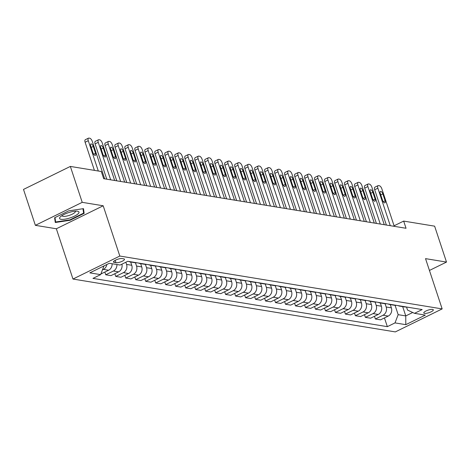 <?xml version="1.0" encoding="UTF-8"?>
<svg xmlns="http://www.w3.org/2000/svg" width="470" height="470" viewBox="0 0 470 470"><rect width="100%" height="100%" fill="white"/><g stroke="black" fill="none" stroke-linecap="round" stroke-linejoin="round"><path stroke-width="0.7" d="M432.6 309.419A5.023 1.351 161.7 0 0 427.019 310.529A5.023 1.351 161.7 0 0 423.776 312.985A5.023 1.351 161.7 0 0 424.498 313.396A5.023 1.351 161.7 0 0 430.079 312.28A5.023 1.351 161.7 0 0 433.322 309.83A5.023 1.351 161.7 0 0 432.6 309.419M72.973 279.045L395.311 331.908L442.158 308.907L119.815 256.044L72.973 279.045L56.347 228.773L103.188 205.772L82.221 202.335L35.373 225.336L56.347 228.773M35.373 225.336L23.5 189.422L70.347 166.427L82.221 202.335M70.347 166.427L101.303 171.503L103.676 178.682L406.045 228.273L403.665 221.088L394.077 225.8M114.187 262.419L115.943 262.712A4.87 1.31 161.7 0 0 121.354 261.631A4.87 1.31 161.7 0 0 124.491 259.252A4.87 1.31 161.7 0 0 123.798 258.858L122.035 258.565A4.87 1.31 161.7 0 0 116.631 259.646A4.87 1.31 161.7 0 0 113.487 262.025A4.87 1.31 161.7 0 0 114.187 262.419L113.811 261.285M103.2 266.296L103.788 266.396L100.627 274.627L92.966 278.387L387.345 326.662L384.454 317.931M100.627 274.627L89.84 272.858L109.34 263.282L120.126 265.051L127.781 261.291L422.16 309.571L414.505 313.331L425.285 315.1L405.792 324.67L395.006 322.902L387.345 326.662M429.439 270.45L446.5 262.078L434.627 226.164L403.665 221.088M446.5 262.078L425.532 258.635L442.158 308.907M103.188 205.772L119.815 256.044M414.505 313.331L407.537 310.071L406.527 307.004M402.684 306.622L405.757 315.916L412.725 312.497M103.682 266.061L103.788 266.396M125.843 262.248L126.559 264.422A6.28 5.381 99.3 0 1 123.398 272.653L115.738 276.413L114.844 273.716M130.672 262.007L131.753 265.274A6.28 5.381 99.3 0 1 128.586 273.505L120.931 277.265L115.738 276.413M135.466 262.789L136.547 266.061A6.28 5.381 99.3 0 1 133.38 274.292L125.719 278.052L124.826 275.35M140.659 263.647L141.74 266.913A6.28 5.381 99.3 0 1 138.574 275.144L130.913 278.904L125.719 278.052M145.447 264.422L146.528 267.7A6.28 5.381 99.3 0 1 143.368 275.931L135.707 279.691L134.814 276.989M150.647 265.286L151.722 268.552A6.28 5.381 99.3 0 1 148.561 276.783L140.9 280.543L135.707 279.691M155.435 266.061L156.516 269.334A6.28 5.381 99.3 0 1 153.355 277.57L145.694 281.33L144.801 278.628M160.628 266.925L161.709 270.185A6.28 5.381 99.3 0 1 158.543 278.416L150.888 282.182L145.694 281.33M165.422 267.7L166.503 270.973A6.28 5.381 99.3 0 1 163.337 279.204L155.682 282.964L154.783 280.267M170.616 268.558L171.697 271.825A6.28 5.381 99.3 0 1 168.53 280.055L160.869 283.815L155.682 282.964M175.404 269.339L176.491 272.612A6.28 5.381 99.3 0 1 173.324 280.843L165.663 284.603L164.77 281.9M180.603 270.197L181.679 273.464A6.28 5.381 99.3 0 1 178.518 281.695L170.857 285.454L165.663 284.603M185.392 270.973L186.472 274.251A6.28 5.381 99.3 0 1 183.312 282.482L175.651 286.242L174.758 283.539M190.585 271.836L191.666 275.103A6.28 5.381 99.3 0 1 188.505 283.334L180.844 287.094L175.651 286.242M195.379 272.612L196.46 275.884A6.28 5.381 99.3 0 1 193.293 284.121L185.638 287.881L184.745 285.178M200.572 273.475L201.654 276.736A6.28 5.381 99.3 0 1 198.487 284.967L190.826 288.733L185.638 287.881M205.361 274.251L206.447 277.523A6.28 5.381 99.3 0 1 203.281 285.754L195.62 289.514L194.727 286.817M210.56 275.109L211.641 278.375A6.28 5.381 99.3 0 1 208.474 286.606L200.813 290.366L195.62 289.514M215.348 275.89L216.429 279.162A6.28 5.381 99.3 0 1 213.268 287.393L205.607 291.153L204.714 288.451M220.542 276.748L221.623 280.014A6.28 5.381 99.3 0 1 218.462 288.245L210.801 292.005L205.607 291.153M225.336 277.523L226.417 280.801A6.28 5.381 99.3 0 1 223.25 289.032L215.595 292.792L214.702 290.09M230.529 278.387L231.61 281.653A6.28 5.381 99.3 0 1 228.444 289.884L220.788 293.644L215.595 292.792M235.317 279.162L236.404 282.435A6.28 5.381 99.3 0 1 233.238 290.671L225.577 294.432L224.684 291.729M240.517 280.026L241.598 283.287A6.28 5.381 99.3 0 1 238.431 291.517L230.77 295.283L225.577 294.432M245.305 280.801L246.386 284.074A6.28 5.381 99.3 0 1 243.225 292.305L235.564 296.065L234.671 293.368M250.504 281.659L251.579 284.926A6.28 5.381 99.3 0 1 248.418 293.157L240.758 296.917L235.564 296.065M255.292 282.441L256.373 285.713A6.28 5.381 99.3 0 1 253.213 293.944L245.552 297.704L244.659 295.001M260.486 283.298L261.567 286.565A6.28 5.381 99.3 0 1 258.4 294.796L250.745 298.556L245.552 297.704M265.28 284.074L266.361 287.352A6.28 5.381 99.3 0 1 263.194 295.583L255.533 299.343L254.64 296.641M270.473 284.938L271.554 288.204A6.28 5.381 99.3 0 1 268.388 296.435L260.727 300.195L255.533 299.343M275.261 285.713L276.348 288.985A6.28 5.381 99.3 0 1 273.182 297.222L265.521 300.982L264.628 298.28M280.461 286.577L281.536 289.837A6.28 5.381 99.3 0 1 278.375 298.068L270.714 301.834L265.521 300.982M285.249 287.352L286.33 290.625A6.28 5.381 99.3 0 1 283.169 298.855L275.508 302.615L274.615 299.919M290.442 288.21L291.523 291.476A6.28 5.381 99.3 0 1 288.357 299.707L280.702 303.467L275.508 302.615M295.236 288.991L296.317 292.264A6.28 5.381 99.3 0 1 293.151 300.495L285.496 304.255L284.603 301.552M300.43 289.849L301.511 293.115A6.28 5.381 99.3 0 1 298.344 301.346L290.683 305.106L285.496 304.255M305.218 290.625L306.305 293.903A6.28 5.381 99.3 0 1 303.138 302.134L295.477 305.894L294.584 303.191M310.417 291.488L311.493 294.755A6.28 5.381 99.3 0 1 308.332 302.986L300.671 306.745L295.477 305.894M315.206 292.264L316.287 295.536A6.28 5.381 99.3 0 1 313.126 303.767L305.465 307.533L304.572 304.83M320.399 293.127L321.48 296.388A6.28 5.381 99.3 0 1 318.319 304.619L310.658 308.385L305.465 307.533M325.193 293.903L326.274 297.175A6.28 5.381 99.3 0 1 323.107 305.406L315.452 309.166L314.559 306.469M330.387 294.761L331.468 298.027A6.28 5.381 99.3 0 1 328.301 306.258L320.64 310.018L315.452 309.166M335.175 295.542L336.262 298.814A6.28 5.381 99.3 0 1 333.095 307.045L325.434 310.805L324.541 308.103M340.374 296.4L341.455 299.666A6.28 5.381 99.3 0 1 338.288 307.897L330.627 311.657L325.434 310.805M345.162 297.175L346.243 300.453A6.28 5.381 99.3 0 1 343.082 308.684L335.421 312.444L334.528 309.742M350.362 298.039L351.437 301.299A6.28 5.381 99.3 0 1 348.276 309.536L340.615 313.296L335.421 312.444M355.15 298.814L356.231 302.087A6.28 5.381 99.3 0 1 353.07 310.318L345.409 314.083L344.516 311.381M360.343 299.678L361.424 302.938A6.28 5.381 99.3 0 1 358.257 311.169L350.602 314.935L345.409 314.083M365.137 300.453L366.218 303.726A6.28 5.381 99.3 0 1 363.052 311.957L355.39 315.717L354.498 313.02M370.331 301.311L371.412 304.578A6.28 5.381 99.3 0 1 368.245 312.809L360.584 316.569L355.39 315.717M375.119 302.093L376.206 305.365A6.28 5.381 99.3 0 1 373.039 313.596L365.378 317.356L364.485 314.653M380.318 302.95L381.393 306.217A6.28 5.381 99.3 0 1 378.233 314.448L370.572 318.208L365.378 317.356M385.106 303.726L386.187 307.004A6.28 5.381 99.3 0 1 383.027 315.235L375.365 318.995L374.473 316.292M390.3 304.589L391.381 307.85A6.28 5.381 99.3 0 1 388.214 316.087L380.559 319.847L375.365 318.995M395.094 305.365L398.172 314.671L405.757 315.916L405.792 324.67M106.837 264.516A6.28 5.381 99.3 0 1 103.424 269.38L102.46 269.851M121.918 264.169A6.28 5.381 99.3 0 1 118.605 271.866L110.944 275.632L105.75 274.78L104.857 272.077M112.113 263.74A6.28 5.381 99.3 0 1 108.617 270.232L100.874 273.981M131.483 261.902A6.28 5.381 99.3 0 1 129.99 261.896A6.28 5.381 99.3 0 1 128.574 261.42M116.907 264.528A6.28 5.381 99.3 0 1 113.411 271.02L105.75 274.78M136.676 262.754A6.28 5.381 99.3 0 1 135.184 262.748L129.99 261.896M141.47 263.535A6.28 5.381 99.3 0 1 139.978 263.535A6.28 5.381 99.3 0 1 138.562 263.059M146.663 264.387A6.28 5.381 99.3 0 1 145.171 264.387L139.978 263.535M151.458 265.174A6.28 5.381 99.3 0 1 149.959 265.174A6.28 5.381 99.3 0 1 148.543 264.698M156.651 266.026A6.28 5.381 99.3 0 1 155.153 266.026L149.959 265.174M161.445 266.813A6.28 5.381 99.3 0 1 159.947 266.813A6.28 5.381 99.3 0 1 158.531 266.337M166.633 267.665A6.28 5.381 99.3 0 1 165.14 267.665L159.947 266.813M171.427 268.452A6.28 5.381 99.3 0 1 169.934 268.446A6.28 5.381 99.3 0 1 168.518 267.971M176.62 269.304A6.28 5.381 99.3 0 1 175.128 269.298L169.934 268.446M181.414 270.086A6.28 5.381 99.3 0 1 179.922 270.086A6.28 5.381 99.3 0 1 178.5 269.61M186.608 270.937A6.28 5.381 99.3 0 1 185.109 270.937L179.922 270.086M191.402 271.725A6.28 5.381 99.3 0 1 189.904 271.725A6.28 5.381 99.3 0 1 188.488 271.249M196.589 272.577A6.28 5.381 99.3 0 1 195.097 272.577L189.904 271.725M201.383 273.364A6.28 5.381 99.3 0 1 199.891 273.364A6.28 5.381 99.3 0 1 198.475 272.888M206.577 274.216A6.28 5.381 99.3 0 1 205.084 274.216L199.891 273.364M211.371 275.003A6.28 5.381 99.3 0 1 209.879 274.997A6.28 5.381 99.3 0 1 208.457 274.521M216.564 275.855A6.28 5.381 99.3 0 1 215.066 275.849L209.879 274.997M221.358 276.636A6.28 5.381 99.3 0 1 219.86 276.636A6.28 5.381 99.3 0 1 218.444 276.16M226.552 277.488A6.28 5.381 99.3 0 1 225.054 277.488L219.86 276.636M231.34 278.275A6.28 5.381 99.3 0 1 229.848 278.275A6.28 5.381 99.3 0 1 228.432 277.799M236.533 279.127A6.28 5.381 99.3 0 1 235.041 279.127L229.848 278.275M241.327 279.914A6.28 5.381 99.3 0 1 239.835 279.914A6.28 5.381 99.3 0 1 238.419 279.438M246.521 280.766A6.28 5.381 99.3 0 1 245.029 280.766L239.835 279.914M251.315 281.554A6.28 5.381 99.3 0 1 249.817 281.548A6.28 5.381 99.3 0 1 248.401 281.072M256.508 282.405A6.28 5.381 99.3 0 1 255.01 282.399L249.817 281.548M261.302 283.187A6.28 5.381 99.3 0 1 259.804 283.187A6.28 5.381 99.3 0 1 258.388 282.711M266.49 284.039A6.28 5.381 99.3 0 1 264.998 284.039L259.804 283.187M271.284 284.826A6.28 5.381 99.3 0 1 269.792 284.826A6.28 5.381 99.3 0 1 268.376 284.35M276.478 285.678A6.28 5.381 99.3 0 1 274.985 285.678L269.792 284.826M281.272 286.465A6.28 5.381 99.3 0 1 279.779 286.465A6.28 5.381 99.3 0 1 278.358 285.989M286.465 287.317A6.28 5.381 99.3 0 1 284.967 287.317L279.779 286.465M291.259 288.104A6.28 5.381 99.3 0 1 289.761 288.098A6.28 5.381 99.3 0 1 288.345 287.622M296.447 288.956A6.28 5.381 99.3 0 1 294.954 288.95L289.761 288.098M301.241 289.737A6.28 5.381 99.3 0 1 299.748 289.737A6.28 5.381 99.3 0 1 298.333 289.262M306.434 290.589A6.28 5.381 99.3 0 1 304.942 290.589L299.748 289.737M311.228 291.377A6.28 5.381 99.3 0 1 309.736 291.377A6.28 5.381 99.3 0 1 308.314 290.901M316.422 292.228A6.28 5.381 99.3 0 1 314.923 292.228L309.736 291.377M321.216 293.016A6.28 5.381 99.3 0 1 319.718 293.016A6.28 5.381 99.3 0 1 318.302 292.54M326.409 293.868A6.28 5.381 99.3 0 1 324.911 293.868L319.718 293.016M331.197 294.655A6.28 5.381 99.3 0 1 329.705 294.649A6.28 5.381 99.3 0 1 328.289 294.173M336.391 295.507A6.28 5.381 99.3 0 1 334.899 295.501L329.705 294.649M341.185 296.288A6.28 5.381 99.3 0 1 339.693 296.288A6.28 5.381 99.3 0 1 338.277 295.812M346.378 297.14A6.28 5.381 99.3 0 1 344.886 297.14L339.693 296.288M351.172 297.927A6.28 5.381 99.3 0 1 349.674 297.927A6.28 5.381 99.3 0 1 348.258 297.451M356.366 298.779A6.28 5.381 99.3 0 1 354.868 298.779L349.674 297.927M361.154 299.566A6.28 5.381 99.3 0 1 359.662 299.566A6.28 5.381 99.3 0 1 358.246 299.09M366.347 300.418A6.28 5.381 99.3 0 1 364.855 300.418L359.662 299.566M371.141 301.205A6.28 5.381 99.3 0 1 369.649 301.2A6.28 5.381 99.3 0 1 368.233 300.724M376.335 302.057A6.28 5.381 99.3 0 1 374.843 302.051L369.649 301.2M381.129 302.839A6.28 5.381 99.3 0 1 379.631 302.839A6.28 5.381 99.3 0 1 378.215 302.363M386.322 303.69A6.28 5.381 99.3 0 1 384.824 303.69L379.631 302.839M391.116 304.478A6.28 5.381 99.3 0 1 389.618 304.478A6.28 5.381 99.3 0 1 388.202 304.002M396.304 305.33A6.28 5.381 99.3 0 1 394.812 305.33L389.618 304.478M401.098 306.117A6.28 5.381 99.3 0 1 399.606 306.117A6.28 5.381 99.3 0 1 398.19 305.641M395.006 322.902L398.172 314.671M406.291 306.969A6.28 5.381 99.3 0 1 404.799 306.969L399.606 306.117M55.278 222.498L70.036 220.295L84.148 213.368L83.49 208.645L68.726 210.842L54.62 217.769L55.278 222.498M83.243 210.648L84.148 213.368M69.895 219.866L70.036 220.295M98.3 171.01L88.278 140.7A3.143 1.381 63.9 0 1 88.495 138.145A3.143 1.381 63.9 0 1 88.93 138.092L89.729 138.221A3.143 1.381 63.9 0 1 92.273 141.358L104.675 178.847M88.495 138.145L85.329 139.696A3.143 1.381 -116.1 0 0 85.117 142.257L94.411 170.369M90.71 145.988A2.515 1.105 -116.1 0 1 90.88 143.943A2.515 1.105 -116.1 0 1 93.266 146.411L95.545 153.302A2.515 1.105 -116.1 0 1 95.375 155.353A2.515 1.105 -116.1 0 1 92.99 152.885L90.71 145.988M110.662 179.828L98.265 142.34A3.143 1.381 63.9 0 1 98.477 139.778A3.143 1.381 63.9 0 1 98.912 139.725L99.71 139.86A3.143 1.381 63.9 0 1 102.26 142.992L114.657 180.486M98.477 139.778L95.316 141.335A3.143 1.381 -116.1 0 0 95.099 143.891L106.772 179.193M100.692 147.627A2.515 1.105 -116.1 0 1 100.868 145.583A2.515 1.105 -116.1 0 1 103.253 148.044L105.533 154.941A2.515 1.105 -116.1 0 1 105.362 156.986A2.515 1.105 -116.1 0 1 102.977 154.524L100.692 147.627M120.649 181.467L108.253 143.979A3.143 1.381 63.9 0 1 108.464 141.417A3.143 1.381 63.9 0 1 108.899 141.364L109.698 141.494A3.143 1.381 63.9 0 1 112.248 144.631L124.644 182.119M108.464 141.417L105.298 142.974A3.143 1.381 -116.1 0 0 105.086 145.53L116.76 180.827M110.679 149.266A2.515 1.105 -116.1 0 1 110.85 147.222A2.515 1.105 -116.1 0 1 113.235 149.683L115.514 156.581A2.515 1.105 -116.1 0 1 115.344 158.625A2.515 1.105 -116.1 0 1 112.959 156.157L110.679 149.266M130.637 183.106L118.234 145.612A3.143 1.381 63.9 0 1 118.452 143.056A3.143 1.381 63.9 0 1 118.887 143.003L119.686 143.133A3.143 1.381 63.9 0 1 122.229 146.27L134.632 183.758M118.452 143.056L115.285 144.607A3.143 1.381 -116.1 0 0 115.074 147.169L126.747 182.466M120.667 150.905A2.515 1.105 -116.1 0 1 120.837 148.855A2.515 1.105 -116.1 0 1 123.222 151.322L125.502 158.214A2.515 1.105 -116.1 0 1 125.331 160.264A2.515 1.105 -116.1 0 1 122.946 157.797L120.667 150.905M140.624 184.739L128.222 147.251A3.143 1.381 63.9 0 1 128.433 144.695A3.143 1.381 63.9 0 1 128.868 144.643L129.667 144.772A3.143 1.381 63.9 0 1 132.217 147.909L144.613 185.397M128.433 144.695L125.273 146.246A3.143 1.381 -116.1 0 0 125.055 148.808L136.729 184.105M130.654 152.538A2.515 1.105 -116.1 0 1 130.825 150.494A2.515 1.105 -116.1 0 1 133.21 152.962L135.489 159.853A2.515 1.105 -116.1 0 1 135.319 161.903A2.515 1.105 -116.1 0 1 132.934 159.436L130.654 152.538M77.903 214.003A10.211 2.744 161.7 0 0 77.362 211.218A10.211 2.744 161.7 0 0 60.677 216.564A10.211 2.744 161.7 0 0 60.383 216.834A10.211 2.744 161.7 0 0 65.06 219.161A10.211 2.744 161.7 0 0 77.903 214.003M62.069 215.554A6.991 1.874 161.7 0 0 62.093 215.777A6.991 1.874 161.7 0 0 67.416 215.912A6.991 1.874 161.7 0 0 74.624 212.704A6.991 1.874 161.7 0 0 75.365 211.388A6.991 1.874 161.7 0 0 75.247 211.195M54.908 219.843L55.619 221.993L55.008 217.581M82.979 208.721L83.59 213.151L69.924 219.866L55.619 221.993M150.606 186.379L138.209 148.89A3.143 1.381 63.9 0 1 138.421 146.329A3.143 1.381 63.9 0 1 138.856 146.276L139.655 146.411A3.143 1.381 63.9 0 1 142.204 149.542L154.601 187.037M138.421 146.329L135.254 147.886A3.143 1.381 -116.1 0 0 135.043 150.441L146.716 185.744M140.636 154.178A2.515 1.105 -116.1 0 1 140.806 152.133A2.515 1.105 -116.1 0 1 143.191 154.595L145.471 161.492A2.515 1.105 -116.1 0 1 145.3 163.537A2.515 1.105 -116.1 0 1 142.915 161.075L140.636 154.178M160.593 188.018L148.191 150.529A3.143 1.381 63.9 0 1 148.408 147.968A3.143 1.381 63.9 0 1 148.843 147.915L149.642 148.044A3.143 1.381 63.9 0 1 152.186 151.181L164.588 188.67M148.408 147.968L145.242 149.525A3.143 1.381 -116.1 0 0 145.03 152.08L156.704 187.377M150.623 155.817A2.515 1.105 -116.1 0 1 150.794 153.772A2.515 1.105 -116.1 0 1 153.179 156.234L155.458 163.131A2.515 1.105 -116.1 0 1 155.288 165.176A2.515 1.105 -116.1 0 1 152.903 162.708L150.623 155.817M170.581 189.657L158.179 152.162A3.143 1.381 63.9 0 1 158.39 149.607A3.143 1.381 63.9 0 1 158.825 149.554L159.624 149.683A3.143 1.381 63.9 0 1 162.174 152.821L174.57 190.309M158.39 149.607L155.229 151.158A3.143 1.381 -116.1 0 0 155.012 153.719L166.686 189.016M160.611 157.456A2.515 1.105 -116.1 0 1 160.781 155.405A2.515 1.105 -116.1 0 1 163.166 157.873L165.446 164.764A2.515 1.105 -116.1 0 1 165.275 166.815A2.515 1.105 -116.1 0 1 162.89 164.347L160.611 157.456M180.562 191.29L168.166 153.802A3.143 1.381 63.9 0 1 168.378 151.246A3.143 1.381 63.9 0 1 168.812 151.193L169.611 151.322A3.143 1.381 63.9 0 1 172.161 154.46L184.557 191.948M168.378 151.246L165.211 152.797A3.143 1.381 -116.1 0 0 164.999 155.358L176.673 190.655M170.592 159.089A2.515 1.105 -116.1 0 1 170.763 157.045A2.515 1.105 -116.1 0 1 173.148 159.512L175.433 166.404A2.515 1.105 -116.1 0 1 175.263 168.454A2.515 1.105 -116.1 0 1 172.872 165.986L170.592 159.089M190.55 192.929L178.154 155.441A3.143 1.381 63.9 0 1 178.365 152.879A3.143 1.381 63.9 0 1 178.8 152.826L179.599 152.962A3.143 1.381 63.9 0 1 182.143 156.093L194.545 193.587M178.365 152.879L175.198 154.436A3.143 1.381 -116.1 0 0 174.987 156.992L186.661 192.295M180.58 160.728A2.515 1.105 -116.1 0 1 180.75 158.684A2.515 1.105 -116.1 0 1 183.136 161.145L185.415 168.043A2.515 1.105 -116.1 0 1 185.245 170.087A2.515 1.105 -116.1 0 1 182.859 167.625L180.58 160.728M200.537 194.568L188.135 157.08A3.143 1.381 63.9 0 1 188.353 154.518A3.143 1.381 63.9 0 1 188.781 154.466L189.58 154.595A3.143 1.381 63.9 0 1 192.13 157.732L204.532 195.22M188.353 154.518L185.186 156.075A3.143 1.381 -116.1 0 0 184.974 158.631L196.648 193.928M190.567 162.367A2.515 1.105 -116.1 0 1 190.738 160.323A2.515 1.105 -116.1 0 1 193.123 162.785L195.403 169.682A2.515 1.105 -116.1 0 1 195.232 171.726A2.515 1.105 -116.1 0 1 192.847 169.259L190.567 162.367M210.519 196.207L198.123 158.713A3.143 1.381 63.9 0 1 198.334 156.157A3.143 1.381 63.9 0 1 198.769 156.105L199.568 156.234A3.143 1.381 63.9 0 1 202.118 159.371L214.514 196.859M198.334 156.157L195.173 157.709A3.143 1.381 -116.1 0 0 194.956 160.27L206.63 195.567M200.549 164.007A2.515 1.105 -116.1 0 1 200.719 161.956A2.515 1.105 -116.1 0 1 203.111 164.424L205.39 171.315A2.515 1.105 -116.1 0 1 205.22 173.365A2.515 1.105 -116.1 0 1 202.834 170.898L200.549 164.007M220.506 197.841L208.11 160.352A3.143 1.381 63.9 0 1 208.322 157.797A3.143 1.381 63.9 0 1 208.756 157.744L209.555 157.873A3.143 1.381 63.9 0 1 212.105 161.01L224.501 198.499M208.322 157.797L205.155 159.348A3.143 1.381 -116.1 0 0 204.944 161.909L216.617 197.206M210.537 165.64A2.515 1.105 -116.1 0 1 210.707 163.595A2.515 1.105 -116.1 0 1 213.092 166.063L215.372 172.954A2.515 1.105 -116.1 0 1 215.201 175.005A2.515 1.105 -116.1 0 1 212.816 172.537L210.537 165.64M230.494 199.48L218.092 161.991A3.143 1.381 63.9 0 1 218.309 159.43A3.143 1.381 63.9 0 1 218.744 159.377L219.543 159.512A3.143 1.381 63.9 0 1 222.087 162.643L234.489 200.138M218.309 159.43L215.143 160.987A3.143 1.381 -116.1 0 0 214.931 163.542L226.605 198.845M220.524 167.279A2.515 1.105 -116.1 0 1 220.694 165.234A2.515 1.105 -116.1 0 1 223.08 167.696L225.359 174.593A2.515 1.105 -116.1 0 1 225.189 176.638A2.515 1.105 -116.1 0 1 222.804 174.176L220.524 167.279M240.476 201.119L228.079 163.63A3.143 1.381 63.9 0 1 228.291 161.069A3.143 1.381 63.9 0 1 228.726 161.016L229.525 161.145A3.143 1.381 63.9 0 1 232.074 164.283L244.471 201.771M228.291 161.069L225.13 162.626A3.143 1.381 -116.1 0 0 224.913 165.182L236.586 200.479M230.512 168.918A2.515 1.105 -116.1 0 1 230.682 166.874A2.515 1.105 -116.1 0 1 233.067 169.335L235.347 176.232A2.515 1.105 -116.1 0 1 235.176 178.277A2.515 1.105 -116.1 0 1 232.791 175.809L230.512 168.918M250.463 202.758L238.067 165.264A3.143 1.381 63.9 0 1 238.278 162.708A3.143 1.381 63.9 0 1 238.713 162.655L239.512 162.785A3.143 1.381 63.9 0 1 242.062 165.922L254.458 203.41M238.278 162.708L235.112 164.259A3.143 1.381 -116.1 0 0 234.9 166.821L246.574 202.118M240.493 170.557A2.515 1.105 -116.1 0 1 240.663 168.507A2.515 1.105 -116.1 0 1 243.049 170.974L245.328 177.866A2.515 1.105 -116.1 0 1 245.158 179.916A2.515 1.105 -116.1 0 1 242.773 177.449L240.493 170.557M260.451 204.391L248.048 166.903A3.143 1.381 63.9 0 1 248.266 164.347A3.143 1.381 63.9 0 1 248.701 164.294L249.5 164.424A3.143 1.381 63.9 0 1 252.043 167.561L264.446 205.049M248.266 164.347L245.099 165.898A3.143 1.381 -116.1 0 0 244.888 168.46L256.561 203.757M250.481 172.19A2.515 1.105 -116.1 0 1 250.651 170.146A2.515 1.105 -116.1 0 1 253.036 172.613L255.316 179.505A2.515 1.105 -116.1 0 1 255.145 181.549A2.515 1.105 -116.1 0 1 252.76 179.088L250.481 172.19M270.438 206.03L258.036 168.542A3.143 1.381 63.9 0 1 258.247 165.981A3.143 1.381 63.9 0 1 258.682 165.928L259.481 166.063A3.143 1.381 63.9 0 1 262.031 169.194L274.427 206.688M258.247 165.981L255.087 167.537A3.143 1.381 -116.1 0 0 254.869 170.093L266.543 205.396M260.468 173.829A2.515 1.105 -116.1 0 1 260.639 171.785A2.515 1.105 -116.1 0 1 263.024 174.247L265.303 181.144A2.515 1.105 -116.1 0 1 265.133 183.188A2.515 1.105 -116.1 0 1 262.748 180.727L260.468 173.829M280.42 207.67L268.023 170.181A3.143 1.381 63.9 0 1 268.235 167.62A3.143 1.381 63.9 0 1 268.67 167.567L269.469 167.696A3.143 1.381 63.9 0 1 272.018 170.833L284.415 208.322M268.235 167.62L265.068 169.177A3.143 1.381 -116.1 0 0 264.857 171.732L276.53 207.029M270.45 175.469A2.515 1.105 -116.1 0 1 270.62 173.424A2.515 1.105 -116.1 0 1 273.005 175.886L275.291 182.783A2.515 1.105 -116.1 0 1 275.115 184.828A2.515 1.105 -116.1 0 1 272.729 182.36L270.45 175.469M290.407 209.309L278.011 171.814A3.143 1.381 63.9 0 1 278.222 169.259A3.143 1.381 63.9 0 1 278.657 169.206L279.456 169.335A3.143 1.381 63.9 0 1 282 172.472L294.402 209.961M278.222 169.259L275.056 170.81A3.143 1.381 -116.1 0 0 274.844 173.371L286.518 208.668M280.437 177.108A2.515 1.105 -116.1 0 1 280.608 175.057A2.515 1.105 -116.1 0 1 282.993 177.525L285.272 184.416A2.515 1.105 -116.1 0 1 285.102 186.467A2.515 1.105 -116.1 0 1 282.717 183.999L280.437 177.108M300.395 210.942L287.993 173.454A3.143 1.381 63.9 0 1 288.21 170.898A3.143 1.381 63.9 0 1 288.639 170.845L289.438 170.974A3.143 1.381 63.9 0 1 291.988 174.112L304.39 211.6M288.21 170.898L285.043 172.449A3.143 1.381 -116.1 0 0 284.826 175.01L296.505 210.307M290.425 178.741A2.515 1.105 -116.1 0 1 290.595 176.697A2.515 1.105 -116.1 0 1 292.98 179.164L295.26 186.055A2.515 1.105 -116.1 0 1 295.089 188.1A2.515 1.105 -116.1 0 1 292.704 185.638L290.425 178.741M310.376 212.581L297.98 175.093A3.143 1.381 63.9 0 1 298.192 172.531A3.143 1.381 63.9 0 1 298.626 172.478L299.425 172.613A3.143 1.381 63.9 0 1 301.975 175.745L314.371 213.239M298.192 172.531L295.025 174.088A3.143 1.381 -116.1 0 0 294.813 176.644L306.487 211.947M300.406 180.38A2.515 1.105 -116.1 0 1 300.577 178.336A2.515 1.105 -116.1 0 1 302.968 180.797L305.247 187.695A2.515 1.105 -116.1 0 1 305.077 189.739A2.515 1.105 -116.1 0 1 302.692 187.277L300.406 180.38M320.364 214.22L307.968 176.732A3.143 1.381 63.9 0 1 308.179 174.17A3.143 1.381 63.9 0 1 308.614 174.117L309.413 174.247A3.143 1.381 63.9 0 1 311.963 177.384L324.359 214.872M308.179 174.17L305.012 175.727A3.143 1.381 -116.1 0 0 304.801 178.283L316.474 213.58M310.394 182.019A2.515 1.105 -116.1 0 1 310.564 179.975A2.515 1.105 -116.1 0 1 312.95 182.436L315.229 189.334A2.515 1.105 -116.1 0 1 315.059 191.378A2.515 1.105 -116.1 0 1 312.673 188.911L310.394 182.019M330.351 215.859L317.949 178.365A3.143 1.381 63.9 0 1 318.166 175.809A3.143 1.381 63.9 0 1 318.601 175.757L319.4 175.886A3.143 1.381 63.9 0 1 321.944 179.023L334.346 216.511M318.166 175.809L315 177.36A3.143 1.381 -116.1 0 0 314.788 179.922L326.462 215.219M320.381 183.658A2.515 1.105 -116.1 0 1 320.552 181.608A2.515 1.105 -116.1 0 1 322.937 184.076L325.216 190.967A2.515 1.105 -116.1 0 1 325.046 193.017A2.515 1.105 -116.1 0 1 322.661 190.55L320.381 183.658M340.333 217.493L327.937 180.004A3.143 1.381 63.9 0 1 328.148 177.449A3.143 1.381 63.9 0 1 328.583 177.396L329.382 177.525A3.143 1.381 63.9 0 1 331.932 180.662L344.328 218.15M328.148 177.449L324.987 179A3.143 1.381 -116.1 0 0 324.77 181.561L336.444 216.858M330.363 185.292A2.515 1.105 -116.1 0 1 330.539 183.247A2.515 1.105 -116.1 0 1 332.924 185.715L335.204 192.606A2.515 1.105 -116.1 0 1 335.034 194.65A2.515 1.105 -116.1 0 1 332.648 192.189L330.363 185.292M350.32 219.132L337.924 181.643A3.143 1.381 63.9 0 1 338.136 179.082A3.143 1.381 63.9 0 1 338.57 179.029L339.369 179.164A3.143 1.381 63.9 0 1 341.919 182.295L354.315 219.79M338.136 179.082L334.969 180.639A3.143 1.381 -116.1 0 0 334.757 183.194L346.431 218.497M340.351 186.931A2.515 1.105 -116.1 0 1 340.521 184.886A2.515 1.105 -116.1 0 1 342.906 187.348L345.186 194.245A2.515 1.105 -116.1 0 1 345.015 196.29A2.515 1.105 -116.1 0 1 342.63 193.828L340.351 186.931M360.308 220.771L347.906 183.282A3.143 1.381 63.9 0 1 348.123 180.721A3.143 1.381 63.9 0 1 348.558 180.668L349.357 180.797A3.143 1.381 63.9 0 1 351.901 183.934L364.303 221.423M348.123 180.721L344.957 182.278A3.143 1.381 -116.1 0 0 344.745 184.833L356.419 220.13M350.338 188.57A2.515 1.105 -116.1 0 1 350.508 186.525A2.515 1.105 -116.1 0 1 352.894 188.987L355.173 195.884A2.515 1.105 -116.1 0 1 355.003 197.929A2.515 1.105 -116.1 0 1 352.618 195.461L350.338 188.57M370.295 222.41L357.893 184.916A3.143 1.381 63.9 0 1 358.105 182.36A3.143 1.381 63.9 0 1 358.539 182.307L359.339 182.436A3.143 1.381 63.9 0 1 361.888 185.574L374.285 223.062M358.105 182.36L354.944 183.911A3.143 1.381 -116.1 0 0 354.727 186.472L366.4 221.77M360.326 190.209A2.515 1.105 -116.1 0 1 360.496 188.159A2.515 1.105 -116.1 0 1 362.881 190.626L365.161 197.518A2.515 1.105 -116.1 0 1 364.99 199.568A2.515 1.105 -116.1 0 1 362.605 197.1L360.326 190.209M380.277 224.043L367.881 186.555A3.143 1.381 63.9 0 1 368.092 183.999A3.143 1.381 63.9 0 1 368.527 183.946L369.326 184.076A3.143 1.381 63.9 0 1 371.876 187.213L384.272 224.701M368.092 183.999L364.926 185.55A3.143 1.381 -116.1 0 0 364.714 188.112L376.388 223.409M370.307 191.842A2.515 1.105 -116.1 0 1 370.478 189.798A2.515 1.105 -116.1 0 1 372.863 192.265L375.148 199.157A2.515 1.105 -116.1 0 1 374.972 201.201A2.515 1.105 -116.1 0 1 372.587 198.739L370.307 191.842M390.264 225.682L377.868 188.194A3.143 1.381 63.9 0 1 378.08 185.632A3.143 1.381 63.9 0 1 378.514 185.579L379.314 185.715A3.143 1.381 63.9 0 1 381.857 188.846L394.26 226.34M378.08 185.632L374.913 187.189A3.143 1.381 -116.1 0 0 374.702 189.745L386.375 225.048M380.295 193.481A2.515 1.105 -116.1 0 1 380.465 191.437A2.515 1.105 -116.1 0 1 382.85 193.899L385.13 200.796A2.515 1.105 -116.1 0 1 384.959 202.84A2.515 1.105 -116.1 0 1 382.574 200.379L380.295 193.481M131.753 265.274L126.559 264.422M141.74 266.913L136.547 266.061M151.722 268.552L146.528 267.7M161.709 270.185L156.516 269.334M171.697 271.825L166.503 270.973M181.679 273.464L176.491 272.612M191.666 275.103L186.472 274.251M201.654 276.736L196.46 275.884M211.641 278.375L206.447 277.523M221.623 280.014L216.429 279.162M231.61 281.653L226.417 280.801M241.598 283.287L236.404 282.435M251.579 284.926L246.386 284.074M261.567 286.565L256.373 285.713M271.554 288.204L266.361 287.352M281.536 289.837L276.348 288.985M291.523 291.476L286.33 290.625M301.511 293.115L296.317 292.264M311.493 294.755L306.305 293.903M321.48 296.388L316.287 295.536M331.468 298.027L326.274 297.175M341.455 299.666L336.262 298.814M351.437 301.299L346.243 300.453M361.424 302.938L356.231 302.087M371.412 304.578L366.218 303.726M381.393 306.217L376.206 305.365M391.381 307.85L386.187 307.004M108.617 270.232L103.424 269.38M118.605 271.866L113.411 271.02M128.586 273.505L123.398 272.653M138.574 275.144L133.38 274.292M148.561 276.783L143.368 275.931M158.543 278.416L153.355 277.57M168.53 280.055L163.337 279.204M178.518 281.695L173.324 280.843M188.505 283.334L183.312 282.482M198.487 284.967L193.293 284.121M208.474 286.606L203.281 285.754M218.462 288.245L213.268 287.393M228.444 289.884L223.25 289.032M238.431 291.517L233.238 290.671M248.418 293.157L243.225 292.305M258.4 294.796L253.213 293.944M268.388 296.435L263.194 295.583M278.375 298.068L273.182 297.222M288.357 299.707L283.169 298.855M298.344 301.346L293.151 300.495M308.332 302.986L303.138 302.134M318.319 304.619L313.126 303.767M328.301 306.258L323.107 305.406M338.288 307.897L333.095 307.045M348.276 309.536L343.082 308.684M358.257 311.169L353.07 310.318M368.245 312.809L363.052 311.957M378.233 314.448L373.039 313.596M388.214 316.087L383.027 315.235M115.162 260.333L115.943 262.712M85.117 142.257L88.278 140.7M93.266 146.411L91.186 147.433M95.545 153.302L93.653 154.236M95.099 143.891L98.265 142.34M103.253 148.044L101.173 149.066M105.533 154.941L103.635 155.87M105.086 145.53L108.253 143.979M113.235 149.683L111.155 150.706M115.514 156.581L113.623 157.509M115.074 147.169L118.234 145.612M123.222 151.322L121.142 152.345M125.502 158.214L123.61 159.148M125.055 148.808L128.222 147.251M133.21 152.962L131.13 153.978M135.489 159.853L133.592 160.787M135.043 150.441L138.209 148.89M143.191 154.595L141.112 155.617M145.471 161.492L143.579 162.42M145.03 152.08L148.191 150.529M153.179 156.234L151.099 157.256M155.458 163.131L153.567 164.059M155.012 153.719L158.179 152.162M163.166 157.873L161.087 158.895M165.446 164.764L163.554 165.699M164.999 155.358L168.166 153.802M173.148 159.512L171.068 160.529M175.433 166.404L173.536 167.338M174.987 156.992L178.154 155.441M183.136 161.145L181.056 162.168M185.415 168.043L183.523 168.971M184.974 158.631L188.135 157.08M193.123 162.785L191.043 163.807M195.403 169.682L193.511 170.61M194.956 160.27L198.123 158.713M203.111 164.424L201.031 165.446M205.39 171.315L203.492 172.249M204.944 161.909L208.11 160.352M213.092 166.063L211.012 167.079M215.372 172.954L213.48 173.888M214.931 163.542L218.092 161.991M223.08 167.696L221 168.718M225.359 174.593L223.467 175.522M224.913 165.182L228.079 163.63M233.067 169.335L230.987 170.357M235.347 176.232L233.449 177.161M234.9 166.821L238.067 165.264M243.049 170.974L240.969 171.996M245.328 177.866L243.437 178.8M244.888 168.46L248.048 166.903M253.036 172.613L250.957 173.63M255.316 179.505L253.424 180.439M254.869 170.093L258.036 168.542M263.024 174.247L260.944 175.269M265.303 181.144L263.406 182.072M264.857 171.732L268.023 170.181M273.005 175.886L270.926 176.908M275.291 182.783L273.393 183.711M274.844 173.371L278.011 171.814M282.993 177.525L280.913 178.547M285.272 184.416L283.381 185.35M284.826 175.01L287.993 173.454M292.98 179.164L290.901 180.18M295.26 186.055L293.368 186.984M294.813 176.644L297.98 175.093M302.968 180.797L300.882 181.82M305.247 187.695L303.35 188.623M304.801 178.283L307.968 176.732M312.95 182.436L310.87 183.459M315.229 189.334L313.337 190.262M314.788 179.922L317.949 178.365M322.937 184.076L320.857 185.098M325.216 190.967L323.325 191.901M324.77 181.561L327.937 180.004M332.924 185.715L330.845 186.731M335.204 192.606L333.306 193.534M334.757 183.194L337.924 181.643M342.906 187.348L340.826 188.37M345.186 194.245L343.294 195.173M344.745 184.833L347.906 183.282M352.894 188.987L350.814 190.009M355.173 195.884L353.281 196.812M354.727 186.472L357.893 184.916M362.881 190.626L360.801 191.648M365.161 197.518L363.263 198.452M364.714 188.112L367.881 186.555M372.863 192.265L370.783 193.282M375.148 199.157L373.251 200.085M374.702 189.745L377.868 188.194M382.85 193.899L380.771 194.921M385.13 200.796L383.238 201.724"/></g></svg>
